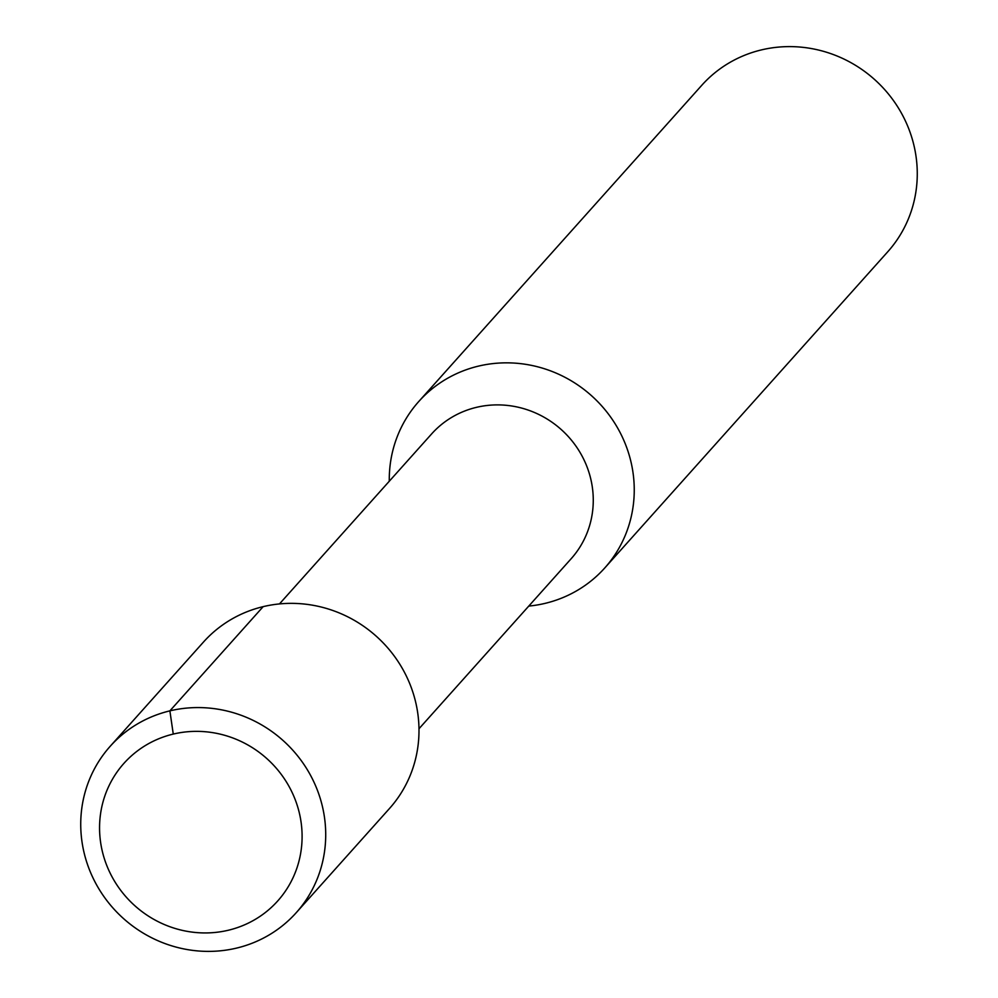 <?xml version="1.0" encoding="UTF-8"?>
<svg xmlns="http://www.w3.org/2000/svg" width="998" height="998" viewBox="0 0 998 998"><rect width="100%" height="100%" fill="white"/><g stroke="black" fill="none" stroke-linecap="round" stroke-linejoin="round"><path stroke-width="1.5" d="M418.761 401.52L701.781 85.292A124.8 119.535 41.8 0 1 761.437 49.9A124.8 119.535 41.8 0 1 897.975 107.297A124.8 119.535 41.8 0 1 887.771 251.746L604.751 567.974A124.8 119.535 -138.2 0 0 614.955 423.526A124.8 119.535 -138.2 0 0 478.416 366.129A124.8 119.535 -138.2 0 0 418.761 401.52A124.8 119.535 -138.2 0 0 389.282 481.236M528.778 606.085A124.8 119.535 -138.2 0 0 545.095 603.366A124.8 119.535 -138.2 0 0 604.751 567.974M279.477 603.915L431.647 433.893A93.6 89.658 -138.2 0 1 476.395 407.359A93.6 89.658 41.8 0 1 578.803 450.41A93.6 89.658 41.8 0 1 571.143 558.743L418.973 728.765M263.16 606.647A124.8 119.535 41.8 0 1 399.699 664.044A124.8 119.535 41.8 0 1 389.494 808.492L296.219 912.708A124.8 119.535 41.8 0 1 236.563 948.1A124.8 119.535 -138.2 0 1 100.025 890.703A124.8 119.535 -138.2 0 1 110.229 746.255L203.505 642.026A124.8 119.535 41.8 0 1 263.16 606.647L169.885 710.863A124.8 119.535 -138.2 0 0 110.229 746.255M173.265 734.079A103.181 98.839 -138.2 0 0 103.38 855.411A103.181 98.839 -138.2 0 0 228.392 930.223A103.181 98.839 41.8 0 0 298.277 808.891A103.181 98.839 41.8 0 0 173.265 734.079L169.885 710.863A124.8 119.535 41.8 0 1 306.423 768.26A124.8 119.535 41.8 0 1 296.219 912.708"/></g></svg>
